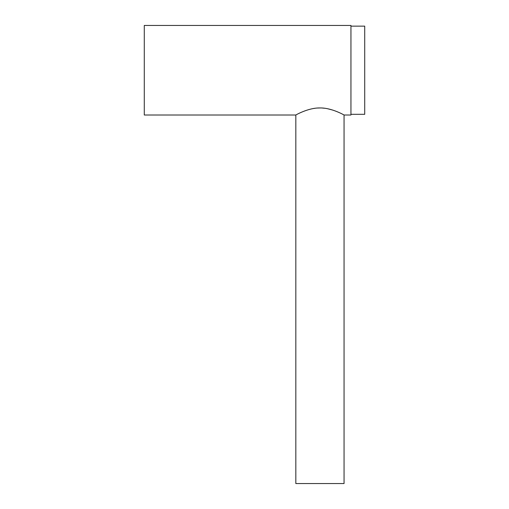 <?xml version="1.0" encoding="UTF-8"?>
<svg xmlns="http://www.w3.org/2000/svg" width="509" height="509" viewBox="0 0 509 509"><rect width="100%" height="100%" fill="white"/><g stroke="black" fill="none" stroke-linecap="round" stroke-linejoin="round"><path stroke-width="0.76" d="M344.052 115.002L350.943 115.002L350.943 25.45L144.282 25.45L144.282 115.002L295.831 115.002L295.831 483.55L344.052 483.55L344.052 115.002C345.07 115.575 331.798 107.653 319.945 107.959C308.091 107.653 294.813 115.575 295.831 115.002M301.01 112.444L301.716 112.133M313.258 108.544L314.988 108.283M317.597 108.029L319.945 107.959M322.292 108.029L324.647 108.252M327.516 108.71L332.937 110.135M350.943 26.137L364.718 26.137L364.718 114.315L350.943 114.315"/></g></svg>
